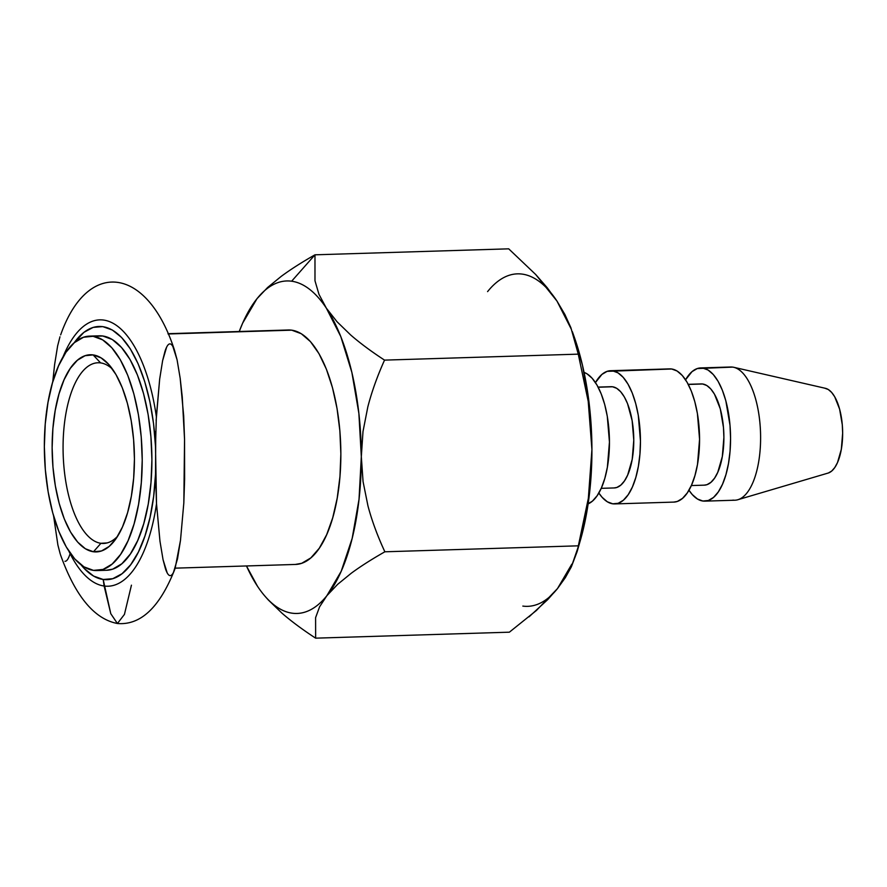 <?xml version="1.0" encoding="UTF-8"?>
<svg xmlns="http://www.w3.org/2000/svg" width="887" height="887" viewBox="0 0 887 887"><rect width="100%" height="100%" fill="white"/><g stroke="black" fill="none" stroke-linecap="round" stroke-linejoin="round"><path stroke-width="1.33" d="M60.504 554.807L60.46 554.697C75.306 596.131 94.288 619.059 117.406 623.506L110.775 613.682L103.191 579.477L93.59 576.062L84.298 568.567L81.039 564.842A126.697 52.743 -91.8 0 0 103.191 579.477L104.123 586.019A133.272 55.482 88.2 0 1 68.898 551.226A133.272 55.482 -91.8 0 0 104.123 586.019L110.775 613.682L117.406 623.506L124.435 614.403L131.442 585.176M60.216 553.965L57.888 544.995L53.608 516.034L57.888 544.995L60.216 553.965M255.678 300.383A166.324 69.241 88.2 0 1 256.975 298.719L255.7 300.349A166.324 69.241 88.2 0 0 239.235 331.494L242.65 323.145L256.975 298.719L267.608 287.499L256.975 298.719A166.324 69.241 88.2 0 1 291.635 281.212L314.974 254.813C301.902 262.23 290.659 269.415 281.257 276.345L267.608 287.499L281.257 276.345C290.404 269.581 301.635 262.408 314.974 254.813L508.706 248.837L314.974 254.813L314.985 280.78L318.954 294.296L326.372 308.188L337.049 321.759L350.731 335.031C359.911 343.014 371.176 351.374 384.537 360.122L578.269 354.146L570.918 327.78L556.981 301.07L535.748 274.56L508.706 248.837L535.748 274.56L547.201 287.71L556.981 301.07C551.692 293.065 546.104 286.778 540.216 282.21M295.327 564.442L301.669 563.312L310.838 557.901L319.276 548.244L326.671 534.695L332.725 517.786L337.204 498.172L339.954 476.596L340.852 453.889L339.876 430.927L337.049 408.585L332.492 387.73L326.383 369.169L318.943 353.603L310.461 341.628L301.27 333.712L291.712 330.164L168.098 333.978L291.712 330.164A117.284 48.818 -91.8 0 0 288.308 329.986L167.965 333.7M614.126 487.939L616.864 487.451L620.822 485.111L624.459 480.942L627.652 475.088L632.209 459.322L633.784 440.196L632.143 420.638L627.53 403.618L624.315 396.888L620.656 391.721L616.687 388.306L612.562 386.776L598.171 387.22L612.562 386.776A50.648 21.077 -91.8 0 0 611.088 386.699L598.104 387.098M610.6 370.711A66.636 27.741 88.2 0 0 595.443 382.574L601.907 374.425L607.118 371.354L671.647 368.992A66.636 27.741 -91.8 0 0 669.707 368.881L610.6 370.711A66.636 27.741 88.2 0 1 612.54 370.81A66.636 27.741 88.2 0 1 640.436 438.788A66.636 27.741 88.2 0 1 614.702 503.916A66.636 27.741 88.2 0 1 612.773 503.816A66.636 27.741 88.2 0 1 598.847 493.017L602.118 497.308L607.34 501.798L612.773 503.816L618.195 503.284L623.395 500.201L628.196 494.713L632.398 487.018L635.835 477.417L638.385 466.263L639.937 454.011L640.458 441.105L638.296 415.371L635.702 403.518L632.231 392.974L627.996 384.126L623.184 377.319L617.962 372.828L612.54 370.81L667.767 369.103M704.234 485.156L706.972 484.668L710.93 482.328L714.578 478.16L717.771 472.305L722.317 456.539L723.892 437.413L723.47 427.501L720.288 408.852L714.434 394.105L710.775 388.938L706.806 385.523L702.681 383.993L688.279 384.437L702.681 383.993A50.648 21.077 -91.8 0 0 701.207 383.916L688.212 384.315M700.708 367.928A66.636 27.741 88.2 0 0 685.562 379.791L692.015 371.642L697.226 368.571L732.684 367.107A66.636 27.741 -91.8 0 0 730.744 366.996L700.708 367.928A66.636 27.741 88.2 0 1 702.648 368.027A66.636 27.741 88.2 0 1 730.544 436.005A66.636 27.741 88.2 0 1 704.821 501.144A66.636 27.741 88.2 0 1 702.881 501.033A66.636 27.741 88.2 0 1 688.966 490.234L692.237 494.525L697.459 499.015L702.881 501.033L708.303 500.501L713.514 497.43L718.304 491.941L722.506 484.235L725.943 474.634L728.493 463.491L730.056 451.228L730.566 438.322L730.012 425.283L725.821 400.736L722.34 390.191L718.115 381.343L713.303 374.547L708.081 370.045L702.648 368.027L732.684 367.107A66.636 27.741 88.2 0 1 733.771 367.296A66.636 27.741 88.2 0 1 760.536 432.756A66.636 27.741 88.2 0 1 737.851 499.725A66.636 27.741 88.2 0 1 732.917 500.113M728.815 367.218A66.636 27.741 88.2 0 1 732.684 367.107A66.636 27.741 -91.8 0 1 760.58 435.073A66.636 27.741 -91.8 0 1 734.857 500.213L704.821 501.144M117.616 536.258A90.385 37.62 88.2 0 1 104.078 543.421A90.385 37.62 88.2 0 1 100.93 543.31L107.194 542.911L100.93 543.31A90.385 37.62 -91.8 0 0 117.605 536.258M100.619 362.905A90.385 37.62 88.2 0 1 112.449 369.081A90.385 37.62 -91.8 0 0 100.619 362.905L93.113 354.911A98.623 41.057 88.2 0 1 109.367 365.122A98.623 41.057 88.2 0 1 134.314 452.071A98.623 41.057 88.2 0 1 114.778 540.394A98.623 41.057 88.2 0 1 93.457 551.769L100.93 543.31L93.457 551.769L101.484 550.971L109.19 546.425L116.286 538.298L122.495 526.911L127.595 512.686L131.365 496.188L133.671 478.049L134.436 458.956L133.604 439.642L131.232 420.859L127.395 403.33L122.262 387.708L115.997 374.624L108.868 364.557L101.14 357.904L93.113 354.911L85.085 355.709L77.38 360.255L70.284 368.382L64.064 379.769L58.974 393.994L55.205 410.493L52.887 428.632L52.133 447.724L52.954 467.039L55.338 485.821L59.163 503.35L64.307 518.973L70.561 532.056L77.69 542.123L85.418 548.776L93.457 551.769A98.623 41.057 88.2 0 1 52.133 447.724A98.623 41.057 88.2 0 1 93.113 354.911L100.619 362.905A90.385 37.62 -91.8 0 0 63.066 447.968A90.385 37.62 -91.8 0 0 100.93 543.31A90.385 37.62 88.2 0 1 63.088 450.496A90.385 37.62 88.2 0 1 98.501 362.761A90.385 37.62 88.2 0 1 100.619 362.905M106.385 570.274L112.716 569.144L121.885 563.733L130.322 554.065L137.718 540.527L143.772 523.618L148.262 504.004L151.001 482.417L151.91 459.721L150.923 436.748L148.107 414.417L143.55 393.562L137.43 375.001L129.99 359.423L121.508 347.46L112.316 339.544L102.77 335.996L93.08 336.295L102.77 335.996A117.284 48.818 -91.8 0 0 99.355 335.818L89.665 336.118A117.284 48.818 88.2 0 1 93.08 336.295A117.284 48.818 88.2 0 1 142.175 455.929A117.284 48.818 88.2 0 1 96.905 570.563A117.284 48.818 88.2 0 1 93.49 570.385A117.284 48.818 88.2 0 1 44.383 450.751A117.284 48.818 88.2 0 1 89.665 336.118M509.371 632.187L315.639 638.163C302.367 629.482 291.169 621.166 282.033 613.227L268.351 600.011L282.033 613.227C291.424 621.366 302.633 629.67 315.639 638.163L509.371 632.187L536.369 610.511L557.491 588.58L571.35 566.848L578.601 545.815L588.347 498.328L591.928 449.565L588.225 401.379L578.269 354.146L384.537 360.122C377.186 376.543 371.62 392.132 367.828 406.889L362.994 431.548L361.319 456.672L363.06 481.586L367.95 505.856C371.797 520.436 377.43 535.748 384.869 551.792L578.601 545.815L384.869 551.792C371.631 559.331 360.444 566.46 351.341 573.179L337.692 584.3L326.871 595.698L319.586 606.819L315.595 617.674L315.639 638.163L315.595 617.674L319.586 606.819L326.871 595.698C321.604 602.262 316.038 607.03 310.162 610.001C304.285 612.961 298.298 614.037 292.211 613.205C286.124 612.374 280.126 609.668 274.238 605.1C268.351 600.521 262.763 594.235 257.474 586.229L257.463 586.218M540.782 602.883C546.658 599.911 552.224 595.144 557.491 588.58L571.816 564.165M580.286 540.571L582.781 531.291L589.644 492.196L591.928 449.565L589.489 406.279L582.493 365.3L574.033 336.373M571.405 329.41L556.981 301.07A166.324 69.241 -91.8 0 0 487.584 291.612M256.975 298.719C262.23 292.156 267.807 287.388 273.684 284.428C279.56 281.456 285.536 280.392 291.635 281.212C297.722 282.044 303.709 284.749 309.607 289.328C315.495 293.896 321.083 300.183 326.372 308.188L340.785 336.528L351.873 372.407L358.88 413.397L361.319 456.672L359.024 499.314L352.161 538.409L341.196 571.283L326.871 595.698A166.324 69.241 88.2 0 1 264.803 595.986A166.324 69.241 88.2 0 1 257.474 586.229L246.464 565.95A166.324 69.241 88.2 0 0 257.474 586.229L257.529 586.307M175.149 568.157L295.537 564.442A117.284 48.818 -91.8 0 0 340.819 449.798A117.284 48.818 -91.8 0 0 291.712 330.164L284.904 330.374M173.497 572.337L177.511 558.865L180.493 540.327L183.831 502.885L184.618 479.168L184.551 439.453L182.256 397.01L180.183 378.328L177.09 359.845L174.595 350.553C147.796 266.688 87.835 257.906 60.649 334.887L60.748 334.61M170.437 575.608L170.481 575.608C172.089 575.341 173.664 572.791 175.205 567.979L180.493 540.327L183.831 502.885L184.551 439.453L183.676 415.792L180.183 378.328L177.09 359.845L172.898 346.584M166.623 347.161L162.62 360.632L159.66 379.181L156.356 416.635A133.272 55.482 -91.8 0 0 62.91 357.139A133.272 55.482 88.2 0 1 156.356 416.635L155.491 446.338A126.697 52.743 -91.8 0 0 74.186 342.803L83.888 332.37L93.157 327.392L102.748 326.604L112.35 330.019L121.641 337.515L130.311 348.857L138.073 363.67L144.67 381.454L149.881 401.611L153.529 423.487L155.491 446.338L156.511 503.727L159.97 541.203L163.053 559.686L167.222 572.958M52.765 381.787L54.606 364.612L57.622 345.941L59.972 336.783L57.622 345.941L54.606 364.612L52.754 381.82M104.123 586.019A133.272 55.482 -91.8 0 0 156.511 503.727A133.272 55.482 88.2 0 1 104.123 586.019M155.724 431.481L155.535 474.068L153.651 496.398L150.08 517.287L144.936 536.036L138.405 552.036L130.688 564.731L122.062 573.712L112.793 578.69L103.191 579.477A126.697 52.743 -91.8 0 0 155.535 474.068L156.511 503.727L159.97 541.203L163.053 559.686L165.437 568.7C167.089 573.59 168.774 575.885 170.481 575.608L170.515 575.596M96.905 570.563L106.584 570.263A117.284 48.818 -91.8 0 0 151.865 455.63A117.284 48.818 -91.8 0 0 102.77 335.996L95.951 336.206M93.08 336.295L102.626 339.843L111.817 347.759L120.299 359.723L127.739 375.301L133.859 393.861L138.416 414.717L141.233 437.047L142.219 460.02L141.31 482.716L138.572 504.304L134.081 523.918L128.027 540.826L120.643 554.364L112.194 564.032L103.025 569.443L93.49 570.385L83.932 566.837L74.741 558.921L66.27 546.946L58.83 531.38L52.71 512.819L48.153 491.963L45.326 469.622L44.35 446.66L45.248 423.953L47.998 402.376L52.488 382.763L58.542 365.854L65.926 352.305L74.364 342.648L83.533 337.237L93.08 336.295M737.851 499.725L828.403 472.982L831.729 471.019L834.8 467.504L837.494 462.582L841.319 449.299L842.65 433.189L842.295 424.84L839.612 409.14L834.678 396.722L831.596 392.376L828.258 389.493L824.777 388.207M828.092 473.081A42.654 17.751 -91.8 0 0 842.606 430.217A42.654 17.751 -91.8 0 0 825.475 388.329L733.771 367.296M691.339 485.555L704.322 485.156A50.648 21.077 -91.8 0 0 723.881 435.65A50.648 21.077 -91.8 0 0 702.681 383.993L699.732 384.082M673.699 502.097L677.302 501.454L682.502 498.383L687.303 492.895L691.505 485.2L694.942 475.587L697.492 464.444L699.566 439.287L697.404 413.542L694.809 401.7L691.339 391.145L687.103 382.297L682.291 375.5L677.069 370.999L671.647 368.992A66.636 27.741 -91.8 0 1 699.544 436.958A66.636 27.741 -91.8 0 1 673.81 502.097L614.702 503.916M601.231 488.338L614.214 487.939A50.648 21.077 -91.8 0 0 633.761 438.433A50.648 21.077 -91.8 0 0 612.562 386.776L609.624 386.865M587.183 504.237L592.394 501.166L597.184 495.678L601.386 487.983L604.823 478.37L607.373 467.227L609.447 442.059L607.285 416.325L604.701 404.472L601.22 393.928L596.995 385.08L592.172 378.283L586.95 373.782L584.078 372.396A66.636 27.741 -91.8 0 1 609.369 437.413A66.636 27.741 -91.8 0 1 588.136 503.871M174.695 350.831C173.032 345.963 171.357 343.646 169.65 343.912C168.042 344.156 166.468 346.695 164.927 351.518L162.62 360.632L159.66 379.181L156.134 420.538M69.984 554.053C68.354 559.032 66.68 561.438 64.973 561.283M265.39 596.674L268.351 600.011M363.06 481.586L361.319 456.672A166.324 69.241 88.2 0 1 326.871 595.698L337.692 584.3L351.341 573.179C360.71 566.283 371.886 559.154 384.869 551.792C377.552 536.125 371.919 520.802 367.95 505.856L363.06 481.586M337.049 321.759L326.372 308.188A166.324 69.241 88.2 0 1 361.319 456.672L362.994 431.548L367.828 406.889C371.742 391.766 377.308 376.166 384.537 360.122C371.431 351.585 360.166 343.225 350.731 335.031L337.049 321.759M314.985 280.78L314.974 254.813L291.635 281.212A166.324 69.241 88.2 0 1 326.372 308.188L318.954 294.296L314.985 280.78M556.981 301.07L564.886 314.475L570.918 327.78L578.269 354.146L588.225 401.379L590.964 425.361L591.928 449.565A166.324 69.241 -91.8 0 0 574.288 337.115L572.359 331.671M577.115 551.659L580.541 539.684A166.324 69.241 -91.8 0 0 591.928 449.565L591.03 474.024L588.347 498.328L577.115 551.659L571.35 566.848L565.352 577.625L557.491 588.58L547.756 599.579L529.051 616.831M522.831 606.087A166.324 69.241 -91.8 0 0 557.491 588.58M174.406 570.263C159.449 607.684 140.445 625.424 117.406 623.506M265.668 596.995L264.803 595.986"/></g></svg>
